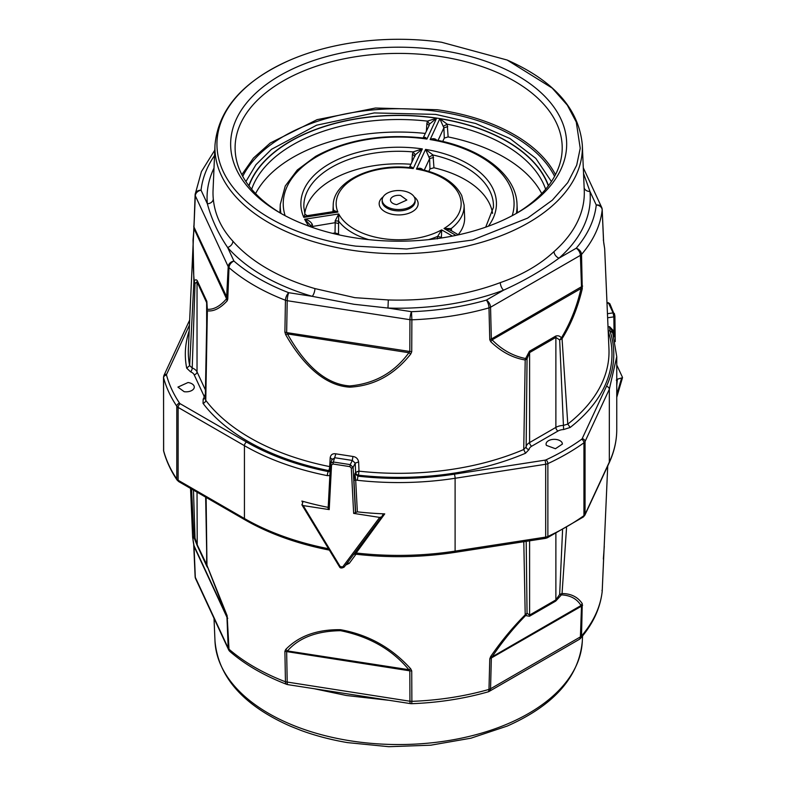 <?xml version="1.0" encoding="UTF-8"?>
<svg xmlns="http://www.w3.org/2000/svg" width="786" height="786" viewBox="0 0 786 786"><rect width="100%" height="100%" fill="white"/><g stroke="black" fill="none" stroke-linecap="round" stroke-linejoin="round"><path stroke-width="1.18" d="M255.588 193.592A149.311 86.205 180 0 1 293.09 157.288A149.311 86.205 180 0 1 425.236 133.424M442.724 141.46L444.286 138.09L448.138 136.921A149.311 86.205 180 0 1 541.731 193.592M304.742 213.389A94.3 54.44 180 0 1 331.987 179.748A94.3 54.44 180 0 1 410.911 164.264M428.832 171.397L429.981 168.911L433.96 167.772A94.3 54.44 180 0 1 489.747 204.164A94.3 54.44 180 0 1 492.576 213.389M433.96 167.772L433.027 154.999L425.58 149.399L416.442 169.088L420.991 169.363C441.477 173.981 455.045 182.696 461.716 195.518L464.104 205.087L464.624 217.309A65.985 38.101 180 0 1 458.189 234.68M332.478 233.354L335.023 232.961L338.501 233.914A65.985 38.101 180 0 0 339.346 234.955M616.312 380.178L617.383 379.166L622.483 377.722L616.755 397.303M616.755 364.999L622.443 377.251M379.677 517.414L353.651 513.386L351.293 468.004A1.484 0.845 -3 0 0 353.101 467.375L350.232 464.614L349.858 466.629L332.979 464.015L331.545 464.948L330.484 463.878L328.116 508.748L329.216 509.603L303.2 505.585L340.191 566.549L342.686 566.932L344.258 566.991L381.701 516.864L379.677 517.414L342.686 566.932M383.028 514.417L381.701 516.864M382.979 514.496L384.737 513.877L356.156 552.99L353.513 554.385M353.651 513.386L357.355 511.853A218.095 125.917 0 0 0 384.737 513.877M328.184 507.373A218.095 125.917 0 0 1 301.883 501.055L302.836 501.674M302.865 502.097L301.971 504.956L339.306 566.49C340.063 568.307 341.714 568.475 344.268 566.991M301.922 504.524L303.2 505.585M301.883 501.055L302.689 502.559M328.155 548.117L328.558 548.785M330.248 475.53L327.32 475.638A2.977 0.796 101.3 0 1 328.293 471.59A215.128 124.198 180 0 1 246.539 442.046A2.977 1.719 120 0 0 244.436 445.682L244.436 518.524A218.095 125.917 0 0 0 328.499 548.716L329.285 549.09M339.306 566.146L340.191 566.549L339.306 566.146M354.633 553.02L356.156 552.99A218.095 125.917 0 0 0 455.104 551.114L455.104 478.271A2.977 0.629 -98.8 0 0 454.337 474.184A215.128 124.198 180 0 1 357.915 476.169L357.345 480.285L355.675 479.902L354.908 473.653L353.965 480.541L355.675 479.902L357.355 511.853M562.108 442.724A8.174 4.726 0 0 0 553.098 439.384A8.174 4.726 0 0 0 546.083 444.051A8.174 4.726 0 0 0 546.408 445.387L555.427 448.727L562.432 444.051L562.108 442.724M184.17 391.693A8.174 4.726 0 0 0 194.28 387.105A8.174 4.726 0 0 0 188.031 382.517L177.921 387.105L184.17 391.693M559.779 594.413A5.944 1.572 34.5 0 0 561.41 594.874L561.41 594.874C570.449 595.307 576.983 598.863 581.011 605.525L582.259 603.628C577.798 596.977 571.068 593.617 562.049 593.538L559.661 594.432L561.41 594.874L562.049 593.538L566.539 527.809M582.259 603.628L581.532 635.982A203.967 117.753 0 0 0 602.194 591.465L607.725 465.96M355.999 554.218L349.279 563.336L347.422 562.766M353.562 554.366L355.223 554.13C388.638 558.011 421.827 557.431 454.789 552.401A2.977 0.629 -98.8 0 0 455.104 551.114L545.681 537.103L545.681 464.261L455.104 478.271A218.095 125.917 0 0 1 357.345 480.285M555.879 533.615L555.879 599.905L559.661 594.432L562.57 530.059M207.131 565.743L227.134 615.713L229.001 649.197A203.967 117.753 0 0 0 285.446 681.786L284.896 651.319L285.682 649.511C298.739 636.031 316.974 629.419 340.407 629.684C368.339 634.695 391.782 647.752 410.734 668.857L411.726 670.939L411.874 701.348L409.948 701.24A5.944 1.258 98.8 0 0 410.577 703.627A5.944 5.944 0 0 0 411.707 703.696L411.874 701.348A203.967 117.753 0 0 0 488.98 689.42L489.776 658.874L581.502 606.163L580.402 636.896L490.552 688.772L491.338 658.226L492.115 656.85L581.011 605.525L581.502 606.163L582.623 605.259M603.343 559.101L604.287 546.339M192.649 537.506L193.877 536.583L191.548 489M206.944 563.827L206.119 497.41M345.693 565.085L349.279 563.336M489.776 658.874L490.71 656.487C501.232 641.189 512.727 627.297 525.205 614.819L523.8 541.721M529.597 540.827L529.597 615.084L527.052 613.267L525.205 614.819L525.628 615.536L527.052 613.267L526.188 541.348M193.71 544.639L195.115 576.521A5.944 5.944 0 0 0 195.655 578.771A5.944 4.687 155.1 0 1 195.311 577.317L194.004 545.661L192.649 537.428L190.546 488.42M206.934 564.486A5.944 5.64 -11.4 0 0 207.317 566.293L226.545 615.762L194.004 545.661C192.629 539.402 192.698 536.867 194.221 538.066L193.877 536.583L195.026 538.027L193.454 490.1M207.052 565.046L207.052 565.429A5.944 5.944 0 0 1 206.915 564.24L205.657 497.145M193.965 546.221L226.967 617.324L226.545 615.762L227.134 615.713M285.682 649.511L287.46 650.936L286.654 651.781L287.204 682.248A5.944 1.258 98.8 0 0 287.833 684.645L410.577 703.627M410.734 668.857L408.897 669.721L409.811 670.831L411.726 670.939M561.41 594.874L555.731 601.084L529.45 616.253L525.628 615.536C513.003 628.486 501.832 642.25 492.115 656.85L490.71 656.487M207.032 565.36L197.031 544.393L195.026 538.027L194.221 538.066L197.227 545.622L197.031 492.164M515.577 676.166L542.89 660.397M314.931 688.831A5.944 2.191 -73.7 0 1 314.931 688.88L346.38 695.502L388.304 700.238A185.653 107.191 0 0 0 388.687 700.247M582.318 641.091A183.718 106.071 0 0 1 346.931 740.255A183.718 106.071 0 0 1 299.82 727.885A183.718 106.071 0 0 1 214.991 641.091C218.272 677.031 243.336 705.366 290.181 726.107L300.9 730.381C315.432 735.725 330.965 739.803 347.5 742.613L388.864 746.7L430.757 745.197L470.932 738.192L507.255 726.058C554.022 705.307 579.046 676.992 582.318 641.091L582.544 635.982M606.979 302.748L608.551 303.141L613.08 312.887L613.846 316.866L614.898 316.08L615.242 341.635M613.552 334.846L613.512 330.719L609.553 326.662L609.897 330.71L612.815 332.812M613.512 330.719L612.451 331.495M330.051 471.492L328.293 471.59L328.705 470.578A2.977 0.796 101.3 0 0 329.678 466.609L330.208 457.521C330.896 454.563 332.773 453.335 335.838 453.836L352.943 456.479C356.087 456.941 357.984 458.759 358.642 461.922L355.233 463.121L353.101 467.375L355.459 512.806M330.11 470.46A2.977 2.368 21.8 0 1 329.403 470.598A2.977 2.368 21.8 0 1 328.705 470.578A213.33 123.166 180 0 1 203.034 403.356A2.977 2.23 143 0 0 205.765 400.329L205.47 398.531M203.034 403.356L203.191 399.052L205.274 398.728M194.948 283.481A5.944 5.099 -136.8 0 1 194.221 281.074L193.877 281.761L195.026 283.54L192.216 367.966A2.977 1.366 -68.6 0 1 190.546 371.817A8.921 5.148 180 0 1 194.152 374.745L203.771 395.476A8.921 5.148 180 0 1 203.191 399.052M190.546 371.817L186.695 368.133L189.642 365.598A210.363 121.447 180 0 1 188.365 348.876L195.311 195.773A5.944 4.687 -24.9 0 1 201.049 190.202A5.944 4.844 -173.6 0 0 195.144 194.397A5.944 4.844 -173.6 0 0 195.125 194.663L193.965 227.036L195.311 195.773L228.205 266.641L226.545 298.759L227.134 300.881C220.247 308.338 213.664 311.659 207.366 310.824L205.765 400.329A210.363 121.447 180 0 0 329.678 466.609L330.297 466.805M194.152 374.745A2.977 2.348 155.1 0 0 197.031 371.876A11.898 6.868 180 0 0 192.216 367.966L189.642 365.598L193.877 281.761L193.032 239.809M357.915 476.169L354.908 473.653L355.596 472.357A2.977 2.319 -152.1 0 0 355.714 472.946A2.977 2.319 -152.1 0 0 358.436 475.176L357.915 476.169M352.943 456.479L352.325 460.439L355.233 463.121L355.596 472.357L358.996 471.148L358.642 461.922M330.208 457.521L332.134 459.555L334.974 457.757L352.325 460.439L350.232 464.614L333.343 462.001L332.979 464.015M335.838 453.836L333.343 462.001L330.601 463.298L330.444 464.045M606.998 303.298L608.551 303.141L609.936 304.143M608.128 302.63L609.848 303.73L614.848 315.874M607.45 313.712L613.08 312.887L614.465 313.889M612.481 331.653L609.553 326.662L608.01 326.927M608.187 331.014L609.897 330.71A215.128 124.198 180 0 1 606.448 386.368L582.18 438.657A2.977 2.348 24.9 0 1 585.059 441.526L585.059 514.368L609.327 462.08A218.095 125.917 0 0 0 616.755 429.49L616.755 356.648L612.402 331.053M529.106 449.474A8.921 5.148 180 0 1 531.7 446.202A2.977 1.719 60 0 1 529.597 442.567L529.597 352.6L527.052 358.78L526.139 446.92A2.977 2.417 -172.8 0 0 529.106 449.474L525.51 453.247L523.741 449.523L525.205 359.988L527.052 358.78L525.628 358.534L525.205 359.988C512.737 357.925 501.232 351.814 490.71 341.655L489.776 339.69L488.98 307.876A203.967 117.753 180 0 1 411.874 319.804L411.726 351.764L410.734 354.024C394.297 374.794 373.998 385.838 349.839 387.154C322.368 385.671 300.36 360.469 285.682 334.679L287.46 333.932L286.654 332.596L284.896 332.144L285.682 334.679M284.896 332.144L285.446 300.252L287.204 300.704A5.944 1.258 -81.2 0 1 288.747 292.706A5.944 2.692 111.1 0 0 285.446 300.252A203.967 117.753 180 0 1 229.001 267.653L227.763 299.161L227.134 300.881M206.964 309.271L205.274 398.875M206.649 330.366L206.649 302.639L207.317 309.291C213.723 309.733 220.129 306.226 226.545 298.759L194.004 228.657L193.032 239.779M207.052 306.265L206.934 309.262A5.944 5.944 0 0 0 206.915 309.635M206.846 301.352L197.227 280.622C196.245 279.423 195.242 279.57 194.221 281.074L195.026 283.54L197.031 281.909L206.649 302.639L206.846 301.352L207.317 309.291M604.67 248.73L603.53 241.027L602.194 209.921A203.967 117.753 180 0 1 581.532 254.448L582.259 288.806C577.798 307.601 571.068 324.235 562.049 338.717L567.787 424.096L563.424 425.393L563.641 429.539L570.174 427.456L567.787 424.096A210.363 121.447 180 0 0 608.953 348.876L604.67 248.71L603.687 242.628M531.7 446.202L557.981 431.033A2.977 1.719 -120 0 1 555.879 427.388L529.597 442.567A11.898 6.868 180 0 0 526.139 446.92L523.741 449.523A210.363 121.447 180 0 1 358.996 471.148A2.977 1.444 162.2 0 0 355.714 472.946M194.221 281.074C192.698 264.44 192.629 246.961 194.004 228.657L193.769 226.063M194.004 228.657L193.965 227.036L227.763 299.161M526.993 358.838L525.628 358.534C513.022 356.038 501.851 349.809 492.115 339.847L490.71 341.655M603.599 241.499L602.204 209.616A5.944 5.944 0 0 0 601.654 207.366A5.944 4.687 155.1 0 0 596.26 205.018A198.023 114.324 180 0 1 576.197 248.238L576.197 248.238A5.944 4.352 40.5 0 1 581.532 254.448L580.402 255.352L581.502 286.988L581.011 288.521L492.115 339.847L491.338 339.041L489.776 339.69M410.734 354.024L408.897 352.718L409.811 351.656L409.948 319.696L287.204 300.704L286.654 332.596L411.726 351.764M525.628 358.534L529.45 351.254L555.731 336.084C558.021 335.376 559.917 335.976 561.41 337.872L561.41 337.872C570.449 322.879 576.973 306.432 581.011 288.521L582.259 288.806M561.41 337.872L562.049 338.717L559.661 339.955L563.424 425.393A11.898 6.868 180 0 0 555.879 427.388L555.879 337.42L559.661 339.955L561.41 337.872M314.931 288.59A5.944 2.191 106.3 0 1 312.248 296.342L353.965 304.28L387.979 308.053L388.304 299.947L354.84 297.668L314.931 288.59A185.653 107.191 180 0 1 232.951 241.263C221.308 228.588 214.755 214.47 213.291 198.897A185.653 107.191 180 0 1 213.055 190.281L214.991 145.046C218.272 109.146 243.287 80.82 290.063 60.08A181.713 104.911 180 0 1 441.536 42.248L507.137 60.031L552.185 88.071L567.335 105.177L576.266 122.027L580.225 148.299L576.698 165.178L567.728 182.647L552.352 200.155L527.603 218.115L472.651 240.005L406.726 248.995L355.783 246.136A181.713 104.911 180 0 1 220.611 165.158A181.713 104.911 180 0 1 290.063 60.08M213.291 198.897A5.944 4.844 174.5 0 1 207.357 203.771C211.513 219.127 218.272 233.697 227.645 247.492A191.597 110.62 180 0 0 312.248 296.342L288.747 292.706A198.023 114.324 180 0 1 233.943 261.07L227.645 247.492C230.779 246.313 232.548 244.24 232.951 241.263M582.623 286.084L491.338 339.041L490.552 307.228L580.402 255.352A5.944 3.429 -120 0 0 576.197 248.238L558.993 258.172C542.487 270.256 524.007 280.926 503.561 290.181A5.944 2.663 69.3 0 1 500.299 282.616A185.653 107.191 180 0 1 388.304 299.947M583.536 173.48L589.962 191.44A5.944 4.844 -5.5 0 1 584.145 187.785M601.997 208.811L602.194 209.921A5.944 4.844 6.4 0 0 596.26 205.018L589.962 191.44A191.597 110.62 180 0 1 558.993 258.172A5.944 4.068 48.6 0 1 554.012 251.608C539.835 264.764 521.933 275.1 500.299 282.616M359.015 238.453A168.017 97.002 180 0 1 279.845 212.78A168.017 97.002 180 0 1 252.168 96.688A168.017 97.002 180 0 1 438.303 49.931A168.017 97.002 180 0 1 560.418 117.979A168.017 97.002 180 0 1 517.463 212.78A168.017 97.002 180 0 1 359.015 238.453M515.862 213.694A163.557 94.428 0 0 0 562.206 147.837A163.557 94.428 0 0 0 437.252 56.071A163.557 94.428 0 0 0 235.102 147.837A163.557 94.428 0 0 0 281.447 213.694M545.641 189.249A149.831 86.509 0 0 0 543.391 183.639A149.831 86.509 0 0 0 447.205 124.188L448.138 136.921M447.735 126.634L443.894 127.833L439.816 118.715A152.808 88.219 180 0 1 548.323 185.909M426.405 130.898L426.877 123.402L429.185 125.554M248.985 185.909A152.808 88.219 180 0 1 436.594 118.224L427.486 121.132L426.877 123.402M433.558 157.465L429.598 158.634L425.58 149.399A97.788 56.454 180 0 1 488.303 226.23M451.636 230.897L451.213 228.559L444.011 228.5L455.929 235.387M311.236 226.682L335.219 222.684L335.131 220.954L338.746 213.949L338.579 221.033L335.131 220.954M428.557 239.651A65.464 37.797 180 0 0 437.684 236.37L441.418 237.392L441.653 229.866L437.684 236.37L437.301 238.885M338.501 233.914L338.579 221.033A65.464 37.797 180 0 0 368.762 239.651M338.707 223.627L335.219 222.684L335.023 232.961M333.097 211.67L333.628 210.363A65.464 37.797 180 0 1 333.215 205.087C333.46 181.104 372.358 163.321 409.575 167.595L413.21 168.587A62.497 36.077 180 0 0 337.882 212.082L333.254 211.64L307.149 215.678L303.779 217.358L337.882 212.082L333.628 210.363L333.539 211.149M411.943 162.054L412.454 154.203L414.89 156.365M307.149 215.678L304.958 214.214L303.779 217.358A97.788 56.454 180 0 1 329.511 163.753A97.788 56.454 180 0 1 422.347 148.908L413.072 151.914L412.454 154.203M245.9 181.576L255.941 164.706L271.504 149.311L316.601 125.2L374.283 112.929L435.699 114.392L475.736 123.51L509.976 138.552L535.846 158.408L551.418 181.576M443.559 126.173L447.205 124.188L439.816 118.715L430.139 139.564C432.968 138.159 435.228 138.444 436.937 140.429M512.187 215.698A115.424 66.643 180 0 0 430.139 139.564L434.756 139.78C481.327 148.112 516.255 174.63 517.021 204.331A118.401 68.353 180 0 1 516.363 213.399M280.946 213.399A118.401 68.353 180 0 1 280.297 204.331L285.249 186.007L297.285 170.002L315.55 156.414C346.184 139.721 382.075 133.591 423.222 137.992L426.916 139.063C425.58 137.029 424.263 136.764 422.986 138.267L429.284 125.19M285.122 215.698A115.424 66.643 180 0 1 317.033 156.561A115.424 66.643 180 0 1 426.916 139.063L436.594 118.224L429.569 124.08M251.667 189.249A149.831 86.509 0 0 1 292.716 144.85A149.831 86.509 0 0 1 427.486 121.132L429.598 124.011M458.474 234.837L450.152 230.033L444.011 228.5A62.497 36.077 180 0 0 459.024 194.339A62.497 36.077 180 0 0 416.442 169.088C419.252 167.713 421.493 168.066 423.163 170.13M485.709 227.154L493.441 207.376A94.821 54.745 0 0 0 490.248 191.863A94.821 54.745 0 0 0 433.027 154.999L429.264 156.964M464.104 205.087A65.464 37.797 180 0 1 451.213 228.559L450.771 230.396M310.283 225.867L312.337 224.472L312.671 227.527M309.006 226.23A97.788 56.454 180 0 1 304.644 219.225L309.517 224.197M441.418 237.392L441.26 238.02M452.431 236.095L441.653 229.866A62.497 36.077 180 0 1 338.746 213.949L304.644 219.225C308.171 219.884 310.735 221.632 312.337 224.472M409.201 167.968C410.528 166.377 411.864 166.583 413.21 168.587L422.347 148.908L415.303 154.813L409.378 167.575M304.958 214.214L303.868 207.376A94.821 54.745 0 0 1 331.613 167.31A94.821 54.745 0 0 1 413.072 151.914L415.303 154.813M396.724 204.625A8.174 4.726 180 0 1 390.475 200.037A8.174 4.726 180 0 1 400.585 195.449L406.834 200.037L396.724 204.625M402.54 190.802A16.457 9.501 180 0 1 415.106 199.801A16.457 9.501 180 0 1 394.769 209.273A16.457 9.501 180 0 1 382.202 199.801A16.457 9.501 180 0 1 402.54 190.802M411.481 311.698L411.874 319.804L409.948 319.696A5.944 1.258 -81.2 0 1 411.481 311.698L387.979 308.053A191.597 110.62 180 0 0 503.561 290.181L486.347 300.114A5.944 2.152 74.1 0 1 488.98 307.876L490.552 307.228A5.944 3.429 -120 0 0 486.347 300.114A198.023 114.324 180 0 1 411.481 311.698M621.5 378.42L616.755 394.641M617.383 379.166L616.755 385.464M163.517 450.083A5.944 3.429 0 0 0 163.586 450.604L163.586 377.761A237.903 137.354 0 0 0 176.791 406.215L176.791 479.057A237.903 137.354 0 0 1 163.586 450.604A2.977 2.397 -15.1 0 0 163.655 451.115L163.517 377.241A5.944 3.429 0 0 0 163.586 377.761A2.977 2.397 164.9 0 1 166.524 375.069A2.977 1.719 180 0 1 166.593 374.362L189.367 325.286M166.524 375.069A234.926 135.634 180 0 0 179.562 403.169A2.977 1.719 180 0 0 180.23 403.758A2.977 1.719 120 0 0 178.127 407.403L178.127 480.246A5.944 3.429 180 0 1 176.791 479.057A2.977 2.26 -33.8 0 0 177.096 480.089L178.746 481.612A2.977 1.719 -60 0 1 178.127 480.246L244.436 518.524A2.977 1.719 120 0 0 245.055 519.89C269.362 533.832 297.688 543.941 330.022 550.229M327.32 475.638A218.095 125.917 0 0 1 244.436 445.682L178.127 407.403A5.944 3.429 180 0 1 176.791 406.215A2.977 2.26 146.2 0 1 179.562 403.169M351.293 468.004L349.858 466.629M329.216 509.603L331.545 464.948M381.593 517.011L344.307 566.922M454.789 552.401L545.366 538.381A2.977 0.629 -98.8 0 0 545.681 537.103A5.944 3.429 0 0 0 547.871 536.465L547.871 463.622A237.903 137.354 0 0 0 583.939 442.793L583.939 515.636A237.903 137.354 0 0 1 547.871 536.465A2.977 1.523 -114.9 0 1 547.262 537.821L583.359 516.972A2.977 1.886 -125.6 0 0 583.939 515.636A5.944 3.429 180 0 0 585.059 514.368A2.977 2.348 -155.1 0 1 584.882 515.174L609.15 462.885A2.977 2.348 -155.1 0 0 609.327 462.08L609.327 389.237L585.059 441.526A5.944 3.429 180 0 1 583.939 442.793A2.977 1.886 54.4 0 0 581.63 439.286A234.926 135.634 180 0 1 546.005 459.859A2.977 1.523 65.1 0 1 547.871 463.622A5.944 3.429 0 0 1 545.681 464.261A2.977 0.629 81.2 0 0 544.904 460.174L454.337 474.184M616.755 356.648L609.327 389.237A2.977 2.348 24.9 0 0 606.448 386.368M411.707 703.696C438.441 702.664 463.868 698.734 487.978 691.896A5.944 2.152 -105.9 0 0 488.98 689.42L490.552 688.772A5.944 3.429 60 0 1 489.324 691.326L579.174 639.45A5.944 3.429 60 0 0 580.402 636.896L581.532 635.982A5.944 4.352 -139.5 0 1 580.716 638.163C593.057 623.73 600.209 608.256 602.164 591.74A5.944 4.844 -173.6 0 0 602.194 591.465L601.997 590.355M603.55 560.074L602.194 591.465M555.731 601.084L555.879 599.905L529.597 615.084A5.944 3.429 -120 0 1 529.45 616.253M195.311 577.317L228.205 648.185L226.967 617.324L227.763 618.336M195.655 578.771L228.549 649.629A5.944 4.687 155.1 0 1 228.205 648.185L229.001 649.197A5.944 4.038 -49.1 0 0 230.052 651.623C245.311 664.75 264.165 675.646 286.605 684.321A5.944 2.692 -68.9 0 1 285.446 681.786L409.948 701.24L409.811 670.831L284.896 651.319M340.407 629.684L340.593 630.686C316.63 631.04 298.926 637.79 287.46 650.936L408.897 669.721C392.194 649.619 369.43 636.601 340.593 630.686M206.649 545.317L206.649 565.124A5.944 4.687 -24.9 0 0 206.846 566.352L197.227 545.622M207.317 566.293C207.642 567.58 207.484 567.6 206.846 566.352M180.23 403.758L246.539 442.046M186.695 368.133A213.33 123.166 180 0 1 189.121 331.083M355.655 512.443L353.965 480.541M328.155 508.581L330.464 464.221M614.112 336.85L613.846 316.866L607.617 317.77M189.505 322.152A2.977 2.348 -155.1 0 0 188.159 323.252L189.583 320.334M188.159 323.252L163.891 375.541A2.977 2.348 24.9 0 1 166.593 374.362M205.362 394.827A2.977 2.348 -24.9 0 1 203.771 395.476M197.227 280.622A5.944 4.687 155.1 0 0 197.031 281.909L197.031 371.876L205.48 390.082M546.005 459.859A2.977 1.719 180 0 1 544.904 460.174M582.18 438.657A2.977 1.719 180 0 1 581.63 439.286M608.187 331.083A213.33 123.166 180 0 1 570.174 427.456M557.981 431.033A8.921 5.148 180 0 1 563.641 429.539M525.51 453.247A213.33 123.166 180 0 1 358.436 475.176L358.996 471.148M329.403 470.598A2.977 1.169 88.8 0 0 329.678 466.609M349.75 385.936C320.963 383.951 300.724 357.414 287.46 333.932L408.897 352.718C394.287 372.662 374.568 383.735 349.75 385.936L349.839 387.154M233.943 261.07A5.944 4.038 130.9 0 0 229.001 267.653L228.205 266.641A5.944 4.687 -24.9 0 1 233.943 261.07M214.008 168.086A191.597 110.62 180 0 0 207.357 203.771L201.049 190.202A198.023 114.324 180 0 1 214.539 155.53M603.343 239.917L603.53 241.027L603.343 239.917M529.45 351.254A5.944 3.429 60 0 1 529.597 352.6L555.879 337.42L555.731 336.084M214.991 145.046A183.718 106.071 180 0 0 355.301 250.744A183.718 106.071 180 0 0 406.814 253.632A183.718 106.071 180 0 0 582.318 145.046L584.253 190.281A185.653 107.191 180 0 1 554.012 251.608M241.842 174.669L253.446 158.035L270.286 142.983L317.072 119.659L375.502 108.016L437.252 109.735A163.557 94.428 180 0 1 555.466 174.669M242.727 176.329A162.368 93.74 180 0 1 436.967 111.376A162.368 93.74 180 0 1 554.582 176.329M438.048 140.429L443.894 127.833L444.286 138.09M424.263 170.13L429.598 158.634L429.981 168.911M248.808 185.683A153.054 88.366 180 0 1 434.766 117.812A153.054 88.366 180 0 1 548.5 185.683M414.183 196.883A19.483 11.25 180 0 1 415.313 209.518A19.483 11.25 180 0 1 395.348 214.765A19.483 11.25 180 0 1 394.061 214.617A19.483 11.25 180 0 1 383.136 196.883M415.106 199.801L415.165 201.098A16.516 9.53 180 0 1 395.859 210.736A16.516 9.53 180 0 1 394.759 210.599A16.516 9.53 180 0 1 382.143 201.098L382.202 199.801M616.755 429.49C616.735 440.848 614.2 451.979 609.15 462.885M163.655 451.115C166.347 461.087 170.827 470.745 177.096 480.089M178.746 481.612L245.055 519.89M545.366 538.381L547.262 537.821M583.359 516.972L584.882 515.174M355.223 554.13L353.975 554.179M579.174 639.45A5.944 5.944 0 0 0 580.716 638.163M228.549 649.629A5.944 5.944 0 0 0 230.052 651.623M286.605 684.321A5.944 5.944 0 0 0 287.833 684.645M487.978 691.896A5.944 5.944 0 0 0 489.324 691.326M214.991 641.091L214.018 618.317M163.891 375.541L163.517 377.241M332.272 458.936L330.601 463.298M614.377 313.486L614.898 316.08M195.115 194.8A5.944 5.944 0 0 1 195.144 194.397L201.432 171.594L214.774 150.155M583.3 167.811L601.654 207.366M582.318 145.046C579.036 109.107 553.973 80.771 507.137 60.031M517.021 204.331L517.375 212.78M280.297 204.331L279.934 212.78M333.215 205.087L332.93 211.689M311.6 227.154L309.497 224.177M415.273 154.871L414.988 156.001M450.142 230.033L450.84 230.603"/></g></svg>
